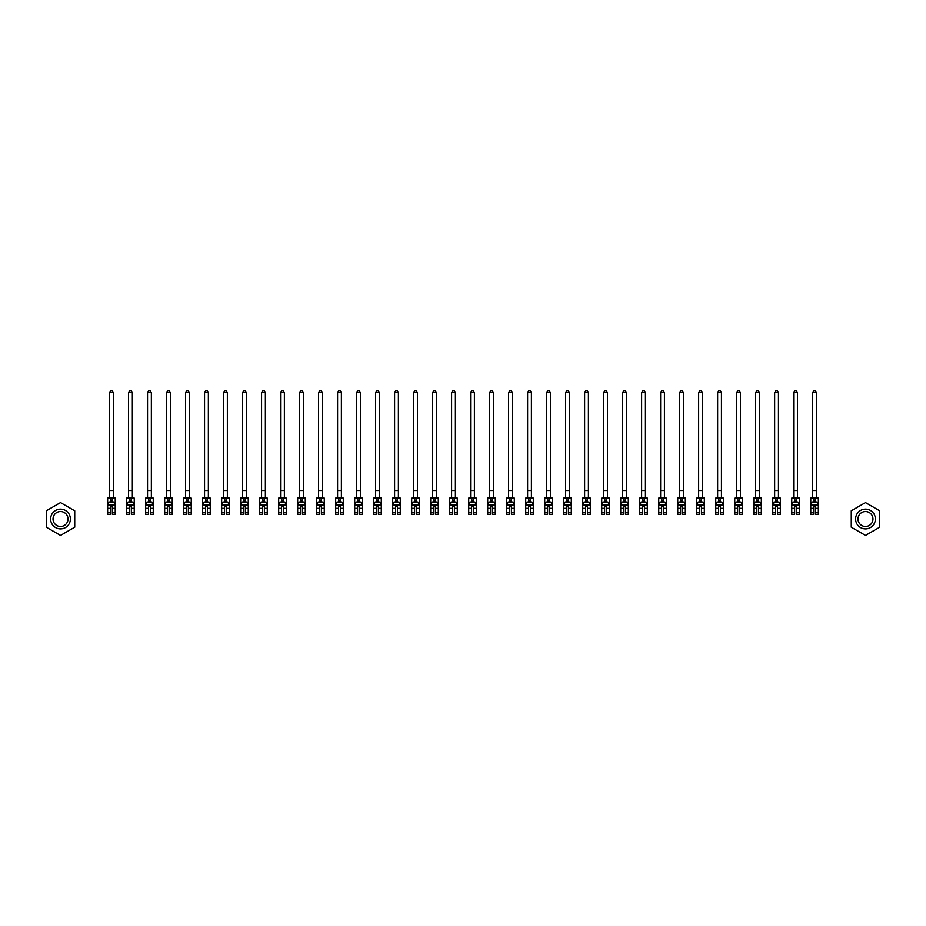 <?xml version="1.0" encoding="UTF-8"?>
<svg xmlns="http://www.w3.org/2000/svg" width="926" height="926" viewBox="0 0 926 926"><rect width="100%" height="100%" fill="white"/><g stroke="black" fill="none" stroke-linecap="round" stroke-linejoin="round"><path stroke-width="1.39" d="M110.53 501.996L110.53 498.119L115.241 498.119L115.241 514.312L112.359 514.312L112.359 506.175L110.53 506.175L110.53 514.312L107.647 514.312L107.647 498.119L110.53 498.119L109.546 498.119L109.546 392.543L113.342 392.543L112.208 390.564L110.68 390.564L109.546 392.543M112.359 500.098L110.53 500.098M115.241 505.04L113.724 501.996L109.164 501.996L107.647 505.04M112.359 501.996L112.359 498.119L113.342 498.119L113.342 392.543M112.359 501.927L110.53 501.927M129.536 501.996L129.536 498.119L134.247 498.119L134.247 514.312L131.353 514.312L131.353 506.175L129.536 506.175L129.536 514.312L126.642 514.312L126.642 498.119L129.536 498.119L128.54 498.119L128.54 392.543L132.349 392.543L131.203 390.564L129.686 390.564L128.54 392.543M131.353 500.098L129.536 500.098M134.247 505.04L132.731 501.996L128.17 501.996L126.642 505.04M131.353 501.996L131.353 498.119L132.349 498.119L132.349 392.543M131.353 501.927L129.536 501.927M148.542 501.996L148.542 498.119L153.253 498.119L153.253 514.312L150.359 514.312L150.359 506.175L148.542 506.175L148.542 514.312L145.648 514.312L145.648 498.119L148.542 498.119L147.547 498.119L147.547 392.543L151.355 392.543L150.209 390.564L148.692 390.564L147.547 392.543M150.359 500.098L148.542 500.098M153.253 505.04L151.725 501.996L147.165 501.996L145.648 505.04M150.359 501.996L150.359 498.119L151.355 498.119L151.355 392.543M150.359 501.927L148.542 501.927M167.537 501.996L167.537 498.119L172.248 498.119L172.248 514.312L169.365 514.312L169.365 506.175L167.537 506.175L167.537 514.312L164.654 514.312L164.654 498.119L167.537 498.119L166.553 498.119L166.553 392.543L170.349 392.543L169.215 390.564L167.687 390.564L166.553 392.543M169.365 500.098L167.537 500.098M172.248 505.04L170.731 501.996L166.171 501.996L164.654 505.04M169.365 501.996L169.365 498.119L170.349 498.119L170.349 392.543M169.365 501.927L167.537 501.927M186.543 501.996L186.543 498.119L191.254 498.119L191.254 514.312L188.372 514.312L188.372 506.175L186.543 506.175L186.543 514.312L183.649 514.312L183.649 498.119L186.543 498.119L185.559 498.119L185.559 392.543L189.355 392.543L188.209 390.564L186.693 390.564L185.559 392.543M188.372 500.098L186.543 500.098M191.254 505.04L189.737 501.996L185.177 501.996L183.649 505.04M188.372 501.996L188.372 498.119L189.355 498.119L189.355 392.543M188.372 501.927L186.543 501.927M69.068 514.08A9.885 9.885 0 0 0 55.572 510.469A9.885 9.885 0 0 0 51.96 523.966A9.885 9.885 0 0 0 65.457 527.577A9.885 9.885 0 0 0 69.068 514.08M66.996 515.284A7.477 7.477 0 0 0 56.775 512.541A7.477 7.477 0 0 0 54.032 522.762A7.477 7.477 0 0 0 64.253 525.505A7.477 7.477 0 0 0 66.996 515.284M60.514 535.436L46.3 527.23L46.3 510.816L60.514 502.61L74.728 510.816L74.728 527.23L60.514 535.436M865.486 528.908A9.885 9.885 0 0 0 875.371 519.023A9.885 9.885 0 0 0 865.486 509.138A9.885 9.885 0 0 0 855.601 519.023A9.885 9.885 0 0 0 865.486 528.908M865.486 526.5A7.477 7.477 0 0 0 872.963 519.023A7.477 7.477 0 0 0 865.486 511.546A7.477 7.477 0 0 0 858.008 519.023A7.477 7.477 0 0 0 865.486 526.5M851.272 510.816L865.486 502.61L879.7 510.816L879.7 527.23L865.486 535.436L851.272 527.23L851.272 510.816M205.549 501.996L205.549 498.119L210.26 498.119L210.26 514.312L207.366 514.312L207.366 506.175L205.549 506.175L205.549 514.312L202.655 514.312L202.655 498.119L205.549 498.119L204.553 498.119L204.553 392.543L208.362 392.543L207.216 390.564L205.699 390.564L204.553 392.543M207.366 500.098L205.549 500.098M210.26 505.04L208.744 501.996L204.183 501.996L202.655 505.04M207.366 501.996L207.366 498.119L208.362 498.119L208.362 392.543M207.366 501.927L205.549 501.927M224.543 501.996L224.543 498.119L229.266 498.119L229.266 514.312L226.372 514.312L226.372 506.175L224.543 506.175L224.543 514.312L221.661 514.312L221.661 498.119L224.543 498.119L223.56 498.119L223.56 392.543L227.356 392.543L226.222 390.564L224.705 390.564L223.56 392.543M226.372 500.098L224.543 500.098M229.266 505.04L227.738 501.996L223.178 501.996L221.661 505.04M226.372 501.996L226.372 498.119L227.356 498.119L227.356 392.543M226.372 501.927L224.543 501.927M243.55 501.996L243.55 498.119L248.261 498.119L248.261 514.312L245.378 514.312L245.378 506.175L243.55 506.175L243.55 514.312L240.667 514.312L240.667 498.119L243.55 498.119L242.566 498.119L242.566 392.543L246.362 392.543L245.228 390.564L243.7 390.564L242.566 392.543M245.378 500.098L243.55 500.098M248.261 505.04L246.744 501.996L242.184 501.996L240.667 505.04M245.378 501.996L245.378 498.119L246.362 498.119L246.362 392.543M245.378 501.927L243.55 501.927M262.556 501.996L262.556 498.119L267.267 498.119L267.267 514.312L264.385 514.312L264.385 506.175L262.556 506.175L262.556 514.312L259.662 514.312L259.662 498.119L262.556 498.119L261.572 498.119L261.572 392.543L265.368 392.543L264.223 390.564L262.706 390.564L261.572 392.543M264.385 500.098L262.556 500.098M267.267 505.04L265.75 501.996L261.19 501.996L259.662 505.04M264.385 501.996L264.385 498.119L265.368 498.119L265.368 392.543M264.385 501.927L262.556 501.927M281.562 501.996L281.562 498.119L286.273 498.119L286.273 514.312L283.379 514.312L283.379 506.175L281.562 506.175L281.562 514.312L278.668 514.312L278.668 498.119L281.562 498.119L280.566 498.119L280.566 392.543L284.375 392.543L283.229 390.564L281.712 390.564L280.566 392.543M283.379 500.098L281.562 500.098M286.273 505.04L284.757 501.996L280.184 501.996L278.668 505.04M283.379 501.996L283.379 498.119L284.375 498.119L284.375 392.543M283.379 501.927L281.562 501.927M300.556 501.996L300.556 498.119L305.279 498.119L305.279 514.312L302.385 514.312L302.385 506.175L300.556 506.175L300.556 514.312L297.674 514.312L297.674 498.119L300.556 498.119L299.573 498.119L299.573 392.543L303.369 392.543L302.235 390.564L300.719 390.564L299.573 392.543M302.385 500.098L300.556 500.098M305.279 505.04L303.751 501.996L299.191 501.996L297.674 505.04M302.385 501.996L302.385 498.119L303.369 498.119L303.369 392.543M302.385 501.927L300.556 501.927M319.563 501.996L319.563 498.119L324.274 498.119L324.274 514.312L321.391 514.312L321.391 506.175L319.563 506.175L319.563 514.312L316.68 514.312L316.68 498.119L319.563 498.119L318.579 498.119L318.579 392.543L322.375 392.543L321.241 390.564L319.713 390.564L318.579 392.543M321.391 500.098L319.563 500.098M324.274 505.04L322.757 501.996L318.197 501.996L316.68 505.04M321.391 501.996L321.391 498.119L322.375 498.119L322.375 392.543M321.391 501.927L319.563 501.927M338.569 501.996L338.569 498.119L343.28 498.119L343.28 514.312L340.398 514.312L340.398 506.175L338.569 506.175L338.569 514.312L335.675 514.312L335.675 498.119L338.569 498.119L337.585 498.119L337.585 392.543L341.381 392.543L340.236 390.564L338.719 390.564L337.585 392.543M340.398 500.098L338.569 500.098M343.28 505.04L341.763 501.996L337.203 501.996L335.675 505.04M340.398 501.996L340.398 498.119L341.381 498.119L341.381 392.543M340.398 501.927L338.569 501.927M357.575 501.996L357.575 498.119L362.286 498.119L362.286 514.312L359.392 514.312L359.392 506.175L357.575 506.175L357.575 514.312L354.681 514.312L354.681 498.119L357.575 498.119L356.579 498.119L356.579 392.543L360.388 392.543L359.242 390.564L357.725 390.564L356.579 392.543M359.392 500.098L357.575 500.098M362.286 505.04L360.758 501.996L356.197 501.996L354.681 505.04M359.392 501.996L359.392 498.119L360.388 498.119L360.388 392.543M359.392 501.927L357.575 501.927M376.569 501.996L376.569 498.119L381.292 498.119L381.292 514.312L378.398 514.312L378.398 506.175L376.569 506.175L376.569 514.312L373.687 514.312L373.687 498.119L376.569 498.119L375.586 498.119L375.586 392.543L379.382 392.543L378.248 390.564L376.732 390.564L375.586 392.543M378.398 500.098L376.569 500.098M381.292 505.04L379.764 501.996L375.204 501.996L373.687 505.04M378.398 501.996L378.398 498.119L379.382 498.119L379.382 392.543M378.398 501.927L376.569 501.927M395.576 501.996L395.576 498.119L400.287 498.119L400.287 514.312L397.404 514.312L397.404 506.175L395.576 506.175L395.576 514.312L392.693 514.312L392.693 498.119L395.576 498.119L394.592 498.119L394.592 392.543L398.388 392.543L397.254 390.564L395.726 390.564L394.592 392.543M397.404 500.098L395.576 500.098M400.287 505.04L398.77 501.996L394.21 501.996L392.693 505.04M397.404 501.996L397.404 498.119L398.388 498.119L398.388 392.543M397.404 501.927L395.576 501.927M414.582 501.996L414.582 498.119L419.293 498.119L419.293 514.312L416.399 514.312L416.399 506.175L414.582 506.175L414.582 514.312L411.688 514.312L411.688 498.119L414.582 498.119L413.586 498.119L413.586 392.543L417.394 392.543L416.249 390.564L414.732 390.564L413.586 392.543M416.399 500.098L414.582 500.098M419.293 505.04L417.776 501.996L413.216 501.996L411.688 505.04M416.399 501.996L416.399 498.119L417.394 498.119L417.394 392.543M416.399 501.927L414.582 501.927M433.588 501.996L433.588 498.119L438.299 498.119L438.299 514.312L435.405 514.312L435.405 506.175L433.588 506.175L433.588 514.312L430.694 514.312L430.694 498.119L433.588 498.119L432.592 498.119L432.592 392.543L436.401 392.543L435.255 390.564L433.738 390.564L432.592 392.543M435.405 500.098L433.588 500.098M438.299 505.04L436.771 501.996L432.21 501.996L430.694 505.04M435.405 501.996L435.405 498.119L436.401 498.119L436.401 392.543M435.405 501.927L433.588 501.927M452.582 501.996L452.582 498.119L457.294 498.119L457.294 514.312L454.411 514.312L454.411 506.175L452.582 506.175L452.582 514.312L449.7 514.312L449.7 498.119L452.582 498.119L451.599 498.119L451.599 392.543L455.395 392.543L454.261 390.564L452.733 390.564L451.599 392.543M454.411 500.098L452.582 500.098M457.294 505.04L455.777 501.996L451.217 501.996L449.7 505.04M454.411 501.996L454.411 498.119L455.395 498.119L455.395 392.543M454.411 501.927L452.582 501.927M471.589 501.996L471.589 498.119L476.3 498.119L476.3 514.312L473.417 514.312L473.417 506.175L471.589 506.175L471.589 514.312L468.706 514.312L468.706 498.119L471.589 498.119L470.605 498.119L470.605 392.543L474.401 392.543L473.267 390.564L471.739 390.564L470.605 392.543M473.417 500.098L471.589 500.098M476.3 505.04L474.783 501.996L470.223 501.996L468.706 505.04M473.417 501.996L473.417 498.119L474.401 498.119L474.401 392.543M473.417 501.927L471.589 501.927M490.595 501.996L490.595 498.119L495.306 498.119L495.306 514.312L492.412 514.312L492.412 506.175L490.595 506.175L490.595 514.312L487.701 514.312L487.701 498.119L490.595 498.119L489.599 498.119L489.599 392.543L493.408 392.543L492.262 390.564L490.745 390.564L489.599 392.543M492.412 500.098L490.595 500.098M495.306 505.04L493.79 501.996L489.229 501.996L487.701 505.04M492.412 501.996L492.412 498.119L493.408 498.119L493.408 392.543M492.412 501.927L490.595 501.927M509.601 501.996L509.601 498.119L514.312 498.119L514.312 514.312L511.418 514.312L511.418 506.175L509.601 506.175L509.601 514.312L506.707 514.312L506.707 498.119L509.601 498.119L508.605 498.119L508.605 392.543L512.414 392.543L511.268 390.564L509.751 390.564L508.605 392.543M511.418 500.098L509.601 500.098M514.312 505.04L512.784 501.996L508.224 501.996L506.707 505.04M511.418 501.996L511.418 498.119L512.414 498.119L512.414 392.543M511.418 501.927L509.601 501.927M528.596 501.996L528.596 498.119L533.307 498.119L533.307 514.312L530.424 514.312L530.424 506.175L528.596 506.175L528.596 514.312L525.713 514.312L525.713 498.119L528.596 498.119L527.612 498.119L527.612 392.543L531.408 392.543L530.274 390.564L528.746 390.564L527.612 392.543M530.424 500.098L528.596 500.098M533.307 505.04L531.79 501.996L527.23 501.996L525.713 505.04M530.424 501.996L530.424 498.119L531.408 498.119L531.408 392.543M530.424 501.927L528.596 501.927M547.602 501.996L547.602 498.119L552.313 498.119L552.313 514.312L549.431 514.312L549.431 506.175L547.602 506.175L547.602 514.312L544.708 514.312L544.708 498.119L547.602 498.119L546.618 498.119L546.618 392.543L550.414 392.543L549.268 390.564L547.752 390.564L546.618 392.543M549.431 500.098L547.602 500.098M552.313 505.04L550.796 501.996L546.236 501.996L544.708 505.04M549.431 501.996L549.431 498.119L550.414 498.119L550.414 392.543M549.431 501.927L547.602 501.927M566.608 501.996L566.608 498.119L571.319 498.119L571.319 514.312L568.425 514.312L568.425 506.175L566.608 506.175L566.608 514.312L563.714 514.312L563.714 498.119L566.608 498.119L565.612 498.119L565.612 392.543L569.421 392.543L568.275 390.564L566.758 390.564L565.612 392.543M568.425 500.098L566.608 500.098M571.319 505.04L569.803 501.996L565.242 501.996L563.714 505.04M568.425 501.996L568.425 498.119L569.421 498.119L569.421 392.543M568.425 501.927L566.608 501.927M585.602 501.996L585.602 498.119L590.325 498.119L590.325 514.312L587.431 514.312L587.431 506.175L585.602 506.175L585.602 514.312L582.72 514.312L582.72 498.119L585.602 498.119L584.619 498.119L584.619 392.543L588.415 392.543L587.281 390.564L585.764 390.564L584.619 392.543M587.431 500.098L585.602 500.098M590.325 505.04L588.797 501.996L584.237 501.996L582.72 505.04M587.431 501.996L587.431 498.119L588.415 498.119L588.415 392.543M587.431 501.927L585.602 501.927M604.609 501.996L604.609 498.119L609.32 498.119L609.32 514.312L606.437 514.312L606.437 506.175L604.609 506.175L604.609 514.312L601.726 514.312L601.726 498.119L604.609 498.119L603.625 498.119L603.625 392.543L607.421 392.543L606.287 390.564L604.759 390.564L603.625 392.543M606.437 500.098L604.609 500.098M609.32 505.04L607.803 501.996L603.243 501.996L601.726 505.04M606.437 501.996L606.437 498.119L607.421 498.119L607.421 392.543M606.437 501.927L604.609 501.927M623.615 501.996L623.615 498.119L628.326 498.119L628.326 514.312L625.444 514.312L625.444 506.175L623.615 506.175L623.615 514.312L620.721 514.312L620.721 498.119L623.615 498.119L622.631 498.119L622.631 392.543L626.427 392.543L625.282 390.564L623.765 390.564L622.631 392.543M625.444 500.098L623.615 500.098M628.326 505.04L626.809 501.996L622.249 501.996L620.721 505.04M625.444 501.996L625.444 498.119L626.427 498.119L626.427 392.543M625.444 501.927L623.615 501.927M642.621 501.996L642.621 498.119L647.332 498.119L647.332 514.312L644.438 514.312L644.438 506.175L642.621 506.175L642.621 514.312L639.727 514.312L639.727 498.119L642.621 498.119L641.625 498.119L641.625 392.543L645.434 392.543L644.288 390.564L642.771 390.564L641.625 392.543M644.438 500.098L642.621 500.098M647.332 505.04L645.816 501.996L641.243 501.996L639.727 505.04M644.438 501.996L644.438 498.119L645.434 498.119L645.434 392.543M644.438 501.927L642.621 501.927M661.615 501.996L661.615 498.119L666.338 498.119L666.338 514.312L663.444 514.312L663.444 506.175L661.615 506.175L661.615 514.312L658.733 514.312L658.733 498.119L661.615 498.119L660.632 498.119L660.632 392.543L664.428 392.543L663.294 390.564L661.777 390.564L660.632 392.543M663.444 500.098L661.615 500.098M666.338 505.04L664.81 501.996L660.25 501.996L658.733 505.04M663.444 501.996L663.444 498.119L664.428 498.119L664.428 392.543M663.444 501.927L661.615 501.927M680.622 501.996L680.622 498.119L685.333 498.119L685.333 514.312L682.45 514.312L682.45 506.175L680.622 506.175L680.622 514.312L677.739 514.312L677.739 498.119L680.622 498.119L679.638 498.119L679.638 392.543L683.434 392.543L682.3 390.564L680.772 390.564L679.638 392.543M682.45 500.098L680.622 500.098M685.333 505.04L683.816 501.996L679.256 501.996L677.739 505.04M682.45 501.996L682.45 498.119L683.434 498.119L683.434 392.543M682.45 501.927L680.622 501.927M699.628 501.996L699.628 498.119L704.339 498.119L704.339 514.312L701.457 514.312L701.457 506.175L699.628 506.175L699.628 514.312L696.734 514.312L696.734 498.119L699.628 498.119L698.644 498.119L698.644 392.543L702.44 392.543L701.295 390.564L699.778 390.564L698.644 392.543M701.457 500.098L699.628 500.098M704.339 505.04L702.822 501.996L698.262 501.996L696.734 505.04M701.457 501.996L701.457 498.119L702.44 498.119L702.44 392.543M701.457 501.927L699.628 501.927M718.634 501.996L718.634 498.119L723.345 498.119L723.345 514.312L720.451 514.312L720.451 506.175L718.634 506.175L718.634 514.312L715.74 514.312L715.74 498.119L718.634 498.119L717.638 498.119L717.638 392.543L721.447 392.543L720.301 390.564L718.784 390.564L717.638 392.543M720.451 500.098L718.634 500.098M723.345 505.04L721.817 501.996L717.256 501.996L715.74 505.04M720.451 501.996L720.451 498.119L721.447 498.119L721.447 392.543M720.451 501.927L718.634 501.927M737.628 501.996L737.628 498.119L742.351 498.119L742.351 514.312L739.457 514.312L739.457 506.175L737.628 506.175L737.628 514.312L734.746 514.312L734.746 498.119L737.628 498.119L736.645 498.119L736.645 392.543L740.441 392.543L739.307 390.564L737.79 390.564L736.645 392.543M739.457 500.098L737.628 500.098M742.351 505.04L740.823 501.996L736.263 501.996L734.746 505.04M739.457 501.996L739.457 498.119L740.441 498.119L740.441 392.543M739.457 501.927L737.628 501.927M756.635 501.996L756.635 498.119L761.346 498.119L761.346 514.312L758.463 514.312L758.463 506.175L756.635 506.175L756.635 514.312L753.752 514.312L753.752 498.119L756.635 498.119L755.651 498.119L755.651 392.543L759.447 392.543L758.313 390.564L756.785 390.564L755.651 392.543M758.463 500.098L756.635 500.098M761.346 505.04L759.829 501.996L755.269 501.996L753.752 505.04M758.463 501.996L758.463 498.119L759.447 498.119L759.447 392.543M758.463 501.927L756.635 501.927M775.641 501.996L775.641 498.119L780.352 498.119L780.352 514.312L777.458 514.312L777.458 506.175L775.641 506.175L775.641 514.312L772.747 514.312L772.747 498.119L775.641 498.119L774.645 498.119L774.645 392.543L778.453 392.543L777.308 390.564L775.791 390.564L774.645 392.543M777.458 500.098L775.641 500.098M780.352 505.04L778.835 501.996L774.275 501.996L772.747 505.04M777.458 501.996L777.458 498.119L778.453 498.119L778.453 392.543M777.458 501.927L775.641 501.927M794.647 501.996L794.647 498.119L799.358 498.119L799.358 514.312L796.464 514.312L796.464 506.175L794.647 506.175L794.647 514.312L791.753 514.312L791.753 498.119L794.647 498.119L793.651 498.119L793.651 392.543L797.46 392.543L796.314 390.564L794.797 390.564L793.651 392.543M796.464 500.098L794.647 500.098M799.358 505.04L797.83 501.996L793.269 501.996L791.753 505.04M796.464 501.996L796.464 498.119L797.46 498.119L797.46 392.543M796.464 501.927L794.647 501.927M813.641 501.996L813.641 498.119L818.352 498.119L818.352 514.312L815.47 514.312L815.47 506.175L813.641 506.175L813.641 514.312L810.759 514.312L810.759 498.119L813.641 498.119L812.658 498.119L812.658 392.543L816.454 392.543L815.32 390.564L813.792 390.564L812.658 392.543M815.47 500.098L813.641 500.098M818.352 505.04L816.836 501.996L812.276 501.996L810.759 505.04M815.47 501.996L815.47 498.119L816.454 498.119L816.454 392.543M815.47 501.927L813.641 501.927M115.206 504.959L107.682 504.959M110.53 512.402L107.647 512.402M107.647 502.181L109.071 502.181M113.817 502.181L115.241 502.181M115.241 512.402L112.359 512.402M110.53 508.328L107.647 508.328M115.241 508.328L112.359 508.328M112.359 501.059L110.53 501.059M109.546 490.514L113.342 490.514M134.212 504.959L126.688 504.959M129.536 512.402L126.642 512.402M126.642 502.181L128.077 502.181M132.812 502.181L134.247 502.181M134.247 512.402L131.353 512.402M129.536 508.328L126.642 508.328M134.247 508.328L131.353 508.328M131.353 501.059L129.536 501.059M128.54 490.514L132.349 490.514M153.207 504.959L145.683 504.959M148.542 512.402L145.648 512.402M145.648 502.181L147.072 502.181M151.818 502.181L153.253 502.181M153.253 512.402L150.359 512.402M148.542 508.328L145.648 508.328M153.253 508.328L150.359 508.328M150.359 501.059L148.542 501.059M147.547 490.514L151.355 490.514M172.213 504.959L164.689 504.959M167.537 512.402L164.654 512.402M164.654 502.181L166.078 502.181M170.824 502.181L172.248 502.181M172.248 512.402L169.365 512.402M167.537 508.328L164.654 508.328M172.248 508.328L169.365 508.328M169.365 501.059L167.537 501.059M166.553 490.514L170.349 490.514M191.219 504.959L183.695 504.959M186.543 512.402L183.649 512.402M183.649 502.181L185.084 502.181M189.83 502.181L191.254 502.181M191.254 512.402L188.372 512.402M186.543 508.328L183.649 508.328M191.254 508.328L188.372 508.328M188.372 501.059L186.543 501.059M185.559 490.514L189.355 490.514M210.225 504.959L202.69 504.959M205.549 512.402L202.655 512.402M202.655 502.181L204.09 502.181M208.825 502.181L210.26 502.181M210.26 512.402L207.366 512.402M205.549 508.328L202.655 508.328M210.26 508.328L207.366 508.328M207.366 501.059L205.549 501.059M204.553 490.514L208.362 490.514M229.22 504.959L221.696 504.959M224.543 512.402L221.661 512.402M221.661 502.181L223.085 502.181M227.831 502.181L229.266 502.181M229.266 512.402L226.372 512.402M224.543 508.328L221.661 508.328M229.266 508.328L226.372 508.328M226.372 501.059L224.543 501.059M223.56 490.514L227.356 490.514M248.226 504.959L240.702 504.959M243.55 512.402L240.667 512.402M240.667 502.181L242.091 502.181M246.837 502.181L248.261 502.181M248.261 512.402L245.378 512.402M243.55 508.328L240.667 508.328M248.261 508.328L245.378 508.328M245.378 501.059L243.55 501.059M242.566 490.514L246.362 490.514M267.232 504.959L259.708 504.959M262.556 512.402L259.662 512.402M259.662 502.181L261.097 502.181M265.843 502.181L267.267 502.181M267.267 512.402L264.385 512.402M262.556 508.328L259.662 508.328M267.267 508.328L264.385 508.328M264.385 501.059L262.556 501.059M261.572 490.514L265.368 490.514M286.238 504.959L278.703 504.959M281.562 512.402L278.668 512.402M278.668 502.181L280.103 502.181M284.838 502.181L286.273 502.181M286.273 512.402L283.379 512.402M281.562 508.328L278.668 508.328M286.273 508.328L283.379 508.328M283.379 501.059L281.562 501.059M280.566 490.514L284.375 490.514M305.233 504.959L297.709 504.959M300.556 512.402L297.674 512.402M297.674 502.181L299.098 502.181M303.844 502.181L305.279 502.181M305.279 512.402L302.385 512.402M300.556 508.328L297.674 508.328M305.279 508.328L302.385 508.328M302.385 501.059L300.556 501.059M299.573 490.514L303.369 490.514M324.239 504.959L316.715 504.959M319.563 512.402L316.68 512.402M316.68 502.181L318.104 502.181M322.85 502.181L324.274 502.181M324.274 512.402L321.391 512.402M319.563 508.328L316.68 508.328M324.274 508.328L321.391 508.328M321.391 501.059L319.563 501.059M318.579 490.514L322.375 490.514M343.245 504.959L335.721 504.959M338.569 512.402L335.675 512.402M335.675 502.181L337.11 502.181M341.856 502.181L343.28 502.181M343.28 512.402L340.398 512.402M338.569 508.328L335.675 508.328M343.28 508.328L340.398 508.328M340.398 501.059L338.569 501.059M337.585 490.514L341.381 490.514M362.251 504.959L354.716 504.959M357.575 512.402L354.681 512.402M354.681 502.181L356.116 502.181M360.851 502.181L362.286 502.181M362.286 512.402L359.392 512.402M357.575 508.328L354.681 508.328M362.286 508.328L359.392 508.328M359.392 501.059L357.575 501.059M356.579 490.514L360.388 490.514M381.246 504.959L373.722 504.959M376.569 512.402L373.687 512.402M373.687 502.181L375.111 502.181M379.857 502.181L381.292 502.181M381.292 512.402L378.398 512.402M376.569 508.328L373.687 508.328M381.292 508.328L378.398 508.328M378.398 501.059L376.569 501.059M375.586 490.514L379.382 490.514M400.252 504.959L392.728 504.959M395.576 512.402L392.693 512.402M392.693 502.181L394.117 502.181M398.863 502.181L400.287 502.181M400.287 512.402L397.404 512.402M395.576 508.328L392.693 508.328M400.287 508.328L397.404 508.328M397.404 501.059L395.576 501.059M394.592 490.514L398.388 490.514M419.258 504.959L411.734 504.959M414.582 512.402L411.688 512.402M411.688 502.181L413.123 502.181M417.869 502.181L419.293 502.181M419.293 512.402L416.399 512.402M414.582 508.328L411.688 508.328M419.293 508.328L416.399 508.328M416.399 501.059L414.582 501.059M413.586 490.514L417.394 490.514M438.253 504.959L430.729 504.959M433.588 512.402L430.694 512.402M430.694 502.181L432.129 502.181M436.864 502.181L438.299 502.181M438.299 512.402L435.405 512.402M433.588 508.328L430.694 508.328M438.299 508.328L435.405 508.328M435.405 501.059L433.588 501.059M432.592 490.514L436.401 490.514M457.259 504.959L449.735 504.959M452.582 512.402L449.7 512.402M449.7 502.181L451.124 502.181M455.87 502.181L457.294 502.181M457.294 512.402L454.411 512.402M452.582 508.328L449.7 508.328M457.294 508.328L454.411 508.328M454.411 501.059L452.582 501.059M451.599 490.514L455.395 490.514M476.265 504.959L468.741 504.959M471.589 512.402L468.706 512.402M468.706 502.181L470.13 502.181M474.876 502.181L476.3 502.181M476.3 512.402L473.417 512.402M471.589 508.328L468.706 508.328M476.3 508.328L473.417 508.328M473.417 501.059L471.589 501.059M470.605 490.514L474.401 490.514M495.271 504.959L487.747 504.959M490.595 512.402L487.701 512.402M487.701 502.181L489.136 502.181M493.871 502.181L495.306 502.181M495.306 512.402L492.412 512.402M490.595 508.328L487.701 508.328M495.306 508.328L492.412 508.328M492.412 501.059L490.595 501.059M489.599 490.514L493.408 490.514M514.266 504.959L506.742 504.959M509.601 512.402L506.707 512.402M506.707 502.181L508.131 502.181M512.877 502.181L514.312 502.181M514.312 512.402L511.418 512.402M509.601 508.328L506.707 508.328M514.312 508.328L511.418 508.328M511.418 501.059L509.601 501.059M508.605 490.514L512.414 490.514M533.272 504.959L525.748 504.959M528.596 512.402L525.713 512.402M525.713 502.181L527.137 502.181M531.883 502.181L533.307 502.181M533.307 512.402L530.424 512.402M528.596 508.328L525.713 508.328M533.307 508.328L530.424 508.328M530.424 501.059L528.596 501.059M527.612 490.514L531.408 490.514M552.278 504.959L544.754 504.959M547.602 512.402L544.708 512.402M544.708 502.181L546.143 502.181M550.889 502.181L552.313 502.181M552.313 512.402L549.431 512.402M547.602 508.328L544.708 508.328M552.313 508.328L549.431 508.328M549.431 501.059L547.602 501.059M546.618 490.514L550.414 490.514M571.284 504.959L563.749 504.959M566.608 512.402L563.714 512.402M563.714 502.181L565.149 502.181M569.884 502.181L571.319 502.181M571.319 512.402L568.425 512.402M566.608 508.328L563.714 508.328M571.319 508.328L568.425 508.328M568.425 501.059L566.608 501.059M565.612 490.514L569.421 490.514M590.279 504.959L582.755 504.959M585.602 512.402L582.72 512.402M582.72 502.181L584.144 502.181M588.89 502.181L590.325 502.181M590.325 512.402L587.431 512.402M585.602 508.328L582.72 508.328M590.325 508.328L587.431 508.328M587.431 501.059L585.602 501.059M584.619 490.514L588.415 490.514M609.285 504.959L601.761 504.959M604.609 512.402L601.726 512.402M601.726 502.181L603.15 502.181M607.896 502.181L609.32 502.181M609.32 512.402L606.437 512.402M604.609 508.328L601.726 508.328M609.32 508.328L606.437 508.328M606.437 501.059L604.609 501.059M603.625 490.514L607.421 490.514M628.291 504.959L620.767 504.959M623.615 512.402L620.721 512.402M620.721 502.181L622.156 502.181M626.902 502.181L628.326 502.181M628.326 512.402L625.444 512.402M623.615 508.328L620.721 508.328M628.326 508.328L625.444 508.328M625.444 501.059L623.615 501.059M622.631 490.514L626.427 490.514M647.297 504.959L639.762 504.959M642.621 512.402L639.727 512.402M639.727 502.181L641.162 502.181M645.897 502.181L647.332 502.181M647.332 512.402L644.438 512.402M642.621 508.328L639.727 508.328M647.332 508.328L644.438 508.328M644.438 501.059L642.621 501.059M641.625 490.514L645.434 490.514M666.292 504.959L658.768 504.959M661.615 512.402L658.733 512.402M658.733 502.181L660.157 502.181M664.903 502.181L666.338 502.181M666.338 512.402L663.444 512.402M661.615 508.328L658.733 508.328M666.338 508.328L663.444 508.328M663.444 501.059L661.615 501.059M660.632 490.514L664.428 490.514M685.298 504.959L677.774 504.959M680.622 512.402L677.739 512.402M677.739 502.181L679.163 502.181M683.909 502.181L685.333 502.181M685.333 512.402L682.45 512.402M680.622 508.328L677.739 508.328M685.333 508.328L682.45 508.328M682.45 501.059L680.622 501.059M679.638 490.514L683.434 490.514M704.304 504.959L696.78 504.959M699.628 512.402L696.734 512.402M696.734 502.181L698.169 502.181M702.915 502.181L704.339 502.181M704.339 512.402L701.457 512.402M699.628 508.328L696.734 508.328M704.339 508.328L701.457 508.328M701.457 501.059L699.628 501.059M698.644 490.514L702.44 490.514M723.31 504.959L715.775 504.959M718.634 512.402L715.74 512.402M715.74 502.181L717.175 502.181M721.91 502.181L723.345 502.181M723.345 512.402L720.451 512.402M718.634 508.328L715.74 508.328M723.345 508.328L720.451 508.328M720.451 501.059L718.634 501.059M717.638 490.514L721.447 490.514M742.305 504.959L734.781 504.959M737.628 512.402L734.746 512.402M734.746 502.181L736.17 502.181M740.916 502.181L742.351 502.181M742.351 512.402L739.457 512.402M737.628 508.328L734.746 508.328M742.351 508.328L739.457 508.328M739.457 501.059L737.628 501.059M736.645 490.514L740.441 490.514M761.311 504.959L753.787 504.959M756.635 512.402L753.752 512.402M753.752 502.181L755.176 502.181M759.922 502.181L761.346 502.181M761.346 512.402L758.463 512.402M756.635 508.328L753.752 508.328M761.346 508.328L758.463 508.328M758.463 501.059L756.635 501.059M755.651 490.514L759.447 490.514M780.317 504.959L772.793 504.959M775.641 512.402L772.747 512.402M772.747 502.181L774.182 502.181M778.928 502.181L780.352 502.181M780.352 512.402L777.458 512.402M775.641 508.328L772.747 508.328M780.352 508.328L777.458 508.328M777.458 501.059L775.641 501.059M774.645 490.514L778.453 490.514M799.312 504.959L791.788 504.959M794.647 512.402L791.753 512.402M791.753 502.181L793.188 502.181M797.923 502.181L799.358 502.181M799.358 512.402L796.464 512.402M794.647 508.328L791.753 508.328M799.358 508.328L796.464 508.328M796.464 501.059L794.647 501.059M793.651 490.514L797.46 490.514M818.318 504.959L810.794 504.959M813.641 512.402L810.759 512.402M810.759 502.181L812.183 502.181M816.929 502.181L818.352 502.181M818.352 512.402L815.47 512.402M813.641 508.328L810.759 508.328M818.352 508.328L815.47 508.328M815.47 501.059L813.641 501.059M812.658 490.514L816.454 490.514"/></g></svg>
